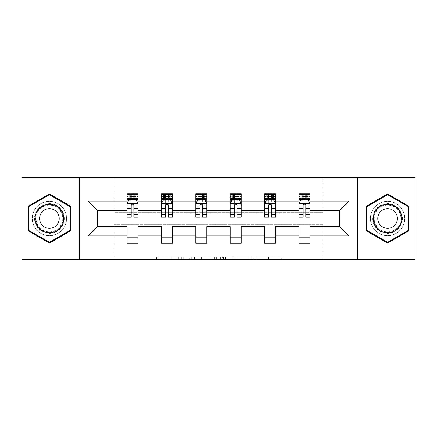 <?xml version="1.0" encoding="UTF-8"?>
<svg xmlns="http://www.w3.org/2000/svg" width="437" height="437" viewBox="0 0 437 437"><rect width="100%" height="100%" fill="white"/><g stroke="black" fill="none" stroke-linecap="round" stroke-linejoin="round"><path stroke-width="0.33" stroke-dasharray="2.19 1.64" d="M183.229 259.283L158.718 259.283L183.229 259.283L183.229 257.082L171.812 257.082L171.812 259.283L171.812 257.082L183.229 257.082L183.229 259.283L183.229 257.082L171.812 257.082L171.812 259.283L171.812 257.082L183.229 257.082L158.718 257.082L183.229 257.082M387.592 201.304A17.196 17.196 0 0 0 370.396 218.5A17.196 17.196 0 0 0 387.592 235.696A17.196 17.196 0 0 0 404.788 218.5A17.196 17.196 0 0 0 387.592 201.304A17.196 17.196 0 0 0 370.396 218.5A17.196 17.196 0 0 0 387.592 235.696A17.196 17.196 0 0 0 404.788 218.5A17.196 17.196 0 0 0 387.592 201.304M49.408 235.696A17.196 17.196 0 0 1 32.212 218.5A17.196 17.196 0 0 1 49.408 201.304A17.196 17.196 0 0 0 32.212 218.5A17.196 17.196 0 0 0 49.408 235.696A17.196 17.196 0 0 0 66.604 218.5A17.196 17.196 0 0 0 49.408 201.304A17.196 17.196 0 0 1 66.604 218.5A17.196 17.196 0 0 1 49.408 235.696M281.739 259.283L256.208 259.283L281.739 259.283L281.739 257.082L270.814 257.082L283.908 257.082L283.908 259.283L283.908 257.082L256.208 257.082L283.908 257.082L283.908 259.283L283.908 257.082L281.739 257.082L281.739 259.283M268.651 259.283L257.071 259.283L268.651 259.283L268.651 257.082L270.814 257.082L268.651 257.082L268.651 259.283L268.651 257.082L257.071 257.082L257.071 259.283L257.071 257.082L268.651 257.082L268.651 259.283M254.044 259.283L256.208 259.283L254.044 259.283L254.044 257.082L256.208 257.082L254.044 257.082L254.044 259.283M156.555 259.283L158.718 259.283L156.555 259.283L156.555 257.082L158.718 257.082L156.555 257.082L156.555 259.283M21.85 259.283L113.893 259.283L113.893 224.345L323.107 224.345L323.107 259.283L113.893 259.283L113.893 224.345L323.107 224.345L323.107 259.283L415.15 259.283L415.15 177.717L323.107 177.717L323.107 212.655L113.893 212.655L113.893 177.717L323.107 177.717L323.107 212.655L113.893 212.655L113.893 177.717L21.85 177.717L21.85 259.283M216.605 259.283L214.441 259.283L216.605 259.283L216.605 257.082L216.605 259.283M188.91 259.283L214.441 259.283L186.746 259.283L188.91 259.283L188.91 257.082L216.605 257.082L186.746 257.082L186.746 259.283L186.746 257.082L188.91 257.082L188.91 259.283M222.559 259.283L250.254 259.283L220.395 259.283L222.559 259.283L222.559 257.082L250.254 257.082L250.254 259.283L250.254 257.082L237.165 257.082L237.165 259.283M127.009 199.583L127.009 214.31L127.009 203.729L127.009 210.344L97.249 210.344L97.249 226.656L127.009 226.656L127.009 237.788L138.032 237.788L138.032 226.656L161.4 226.656L161.4 237.788L172.424 237.788L172.424 226.656L195.792 226.656L195.792 237.788L206.816 237.788L206.816 226.656L230.184 226.656L230.184 237.788L241.208 237.788L241.208 226.656L264.576 226.656L264.576 237.788L275.6 237.788L275.6 226.656L298.968 226.656L298.968 237.788L309.991 237.788L309.991 226.656L339.751 226.656L339.751 210.344L309.991 210.344L309.991 193.7L298.968 193.7L298.968 199.212L298.968 193.7L299.498 194.47L301.175 194.47L301.175 198.436L309.456 198.436L299.498 198.436L301.175 198.436L302.825 196.787L302.825 196.126L306.135 196.126L306.135 196.787L302.825 196.787M264.576 199.583L264.576 214.31L264.576 193.7L264.576 199.212L275.6 199.212L275.6 193.7L264.576 193.7L265.112 194.47L266.783 194.47L266.783 198.436L275.064 198.436L265.112 198.436L266.783 198.436L268.433 196.787L268.433 196.126L271.743 196.126L271.743 196.787L268.433 196.787M195.792 199.583L195.792 214.31L195.792 193.7L195.792 199.212L206.816 199.212L206.816 193.7L195.792 193.7L196.328 194.47L197.999 194.47L197.999 198.436L206.28 198.436L196.328 198.436L197.999 198.436L199.649 196.787L199.649 196.126L202.959 196.126L202.959 196.787L199.649 196.787M127.009 210.344L127.009 193.7L127.009 199.212L138.032 199.212L138.032 193.7L127.009 193.7L127.544 194.47L129.215 194.47L129.215 198.436L137.502 198.436L127.544 198.436L129.215 198.436L130.865 196.787L130.865 196.126L134.175 196.126L134.175 196.787L130.865 196.787M161.4 199.583L161.4 214.31L161.4 193.7L161.4 199.212L172.424 199.212L172.424 193.7L161.4 193.7L161.936 194.47L163.607 194.47L163.607 198.436L171.888 198.436L161.936 198.436L163.607 198.436L165.257 196.787L165.257 196.126L168.567 196.126L168.567 196.787L165.257 196.787M230.184 199.583L230.184 214.31L230.184 193.7L230.184 199.212L241.208 199.212L241.208 193.7L230.184 193.7L230.72 194.47L232.391 194.47L232.391 198.436L240.672 198.436L230.72 198.436L232.391 198.436L234.041 196.787L234.041 196.126L237.351 196.126L237.351 196.787L234.041 196.787M298.968 199.583L298.968 214.31L298.968 199.212L309.991 199.212L303.158 199.212M298.968 210.344L275.6 210.344L275.6 199.212L268.766 199.212M264.576 210.344L241.208 210.344L241.208 199.212L234.374 199.212M230.184 210.344L206.816 210.344L206.816 199.212L199.982 199.212M195.792 210.344L172.424 210.344L172.424 199.212L165.59 199.212M161.4 210.344L138.032 210.344L138.032 199.212L131.198 199.212M305.802 199.212L298.968 199.212L298.968 196.563L298.968 217.178M271.41 199.212L264.576 199.212L264.576 196.563L264.576 217.178M237.018 199.212L230.184 199.212L230.184 196.563L230.184 217.178M202.626 199.212L195.792 199.212L195.792 196.563L195.792 217.178M168.234 199.212L161.4 199.212L161.4 196.563L161.4 217.178M133.842 199.212L127.009 199.212L127.009 196.563L127.009 217.178M298.968 237.788L298.968 243.3L309.991 243.3L309.991 237.788M264.576 237.788L264.576 243.3L275.6 243.3L275.6 237.788M230.184 237.788L230.184 243.3L241.208 243.3L241.208 237.788M195.792 237.788L195.792 243.3L206.816 243.3L206.816 237.788M161.4 237.788L161.4 243.3L172.424 243.3L172.424 237.788M127.009 237.788L127.009 243.3L138.032 243.3L138.032 237.788M79.501 259.283L79.501 177.717M357.499 177.717L357.499 259.283M191.286 259.283L194.427 259.283L191.286 259.283L191.286 257.082L189.773 257.082L189.773 259.283L189.773 257.082L194.427 257.082L191.286 257.082L191.286 259.283M194.427 259.283L201.353 259.283L194.427 259.283L194.427 257.082L201.353 257.082L201.353 259.283L201.353 257.082L194.427 257.082L194.427 259.283M222.559 257.082L235.002 257.082L235.002 259.283L235.002 257.082L232.834 257.082L235.002 257.082L235.002 259.283L235.002 257.082L237.165 257.082M223.422 257.082L223.422 259.283L223.422 257.082M220.395 257.082L220.395 259.283L220.395 257.082M70.679 206.215L49.408 193.935L28.132 206.215L28.132 230.785L49.408 243.065L70.679 230.785L70.679 206.215M366.321 206.215L366.321 230.785L387.592 243.065L408.868 230.785L408.868 206.215L387.592 193.935L366.321 206.215M138.032 217.178L138.032 196.563L127.009 196.563L131.198 196.563L131.198 193.7L133.842 193.7L131.198 193.7M127.009 203.729L129.215 199.321L135.825 199.321L138.032 203.729L138.032 214.31L138.032 199.583M138.032 203.729L138.032 210.344M138.032 204.838L133.842 204.838L133.842 196.563L138.032 196.563L138.032 199.212L137.502 198.436L127.544 198.436L127.009 199.212M134.175 196.126L135.825 194.47L135.825 198.436L135.825 194.47L137.502 194.47L138.032 193.7L138.032 199.212M131.198 217.178L131.198 204.838L127.009 204.838M127.009 204.068L131.198 204.068L131.198 214.31L131.198 205.385C132.078 203.713 132.957 203.713 133.842 205.385L133.842 214.31L133.842 204.068L138.032 204.068M131.198 196.563L131.198 204.838M131.198 204.068L131.198 199.321M133.842 199.321L133.842 204.068M133.842 204.838L133.842 217.178M135.825 194.47L129.215 194.47L129.215 198.436M130.865 196.126L129.215 194.47M135.825 198.436L134.175 196.787M127.544 194.47L137.502 194.47L127.544 194.47M133.842 196.563L133.842 193.7M172.424 217.178L172.424 196.563L161.4 196.563L165.59 196.563L165.59 193.7L168.234 193.7L165.59 193.7M161.4 203.729L163.607 199.321L170.217 199.321L172.424 203.729L172.424 214.31L172.424 199.583M172.424 203.729L172.424 210.344M172.424 204.838L168.234 204.838L168.234 196.563L172.424 196.563L172.424 199.212L171.888 198.436L161.936 198.436L161.4 199.212M168.567 196.126L170.217 194.47L170.217 198.436L170.217 194.47L171.888 194.47L172.424 193.7L172.424 199.212M165.59 217.178L165.59 204.838L161.4 204.838M161.4 204.068L165.59 204.068L165.59 214.31L165.59 205.385C166.47 203.713 167.349 203.713 168.234 205.385L168.234 214.31L168.234 204.068L172.424 204.068M165.59 196.563L165.59 204.838M165.59 204.068L165.59 199.321M168.234 199.321L168.234 204.068M168.234 204.838L168.234 217.178M170.217 194.47L163.607 194.47L163.607 198.436M165.257 196.126L163.607 194.47M170.217 198.436L168.567 196.787M161.936 194.47L171.888 194.47L161.936 194.47M168.234 196.563L168.234 193.7M206.816 217.178L206.816 196.563L195.792 196.563L199.982 196.563L199.982 193.7L202.626 193.7L199.982 193.7M195.792 203.729L197.999 199.321L204.609 199.321L206.816 203.729L206.816 214.31L206.816 199.583M206.816 203.729L206.816 210.344M206.816 204.838L202.626 204.838L202.626 196.563L206.816 196.563L206.816 199.212L206.28 198.436L196.328 198.436L195.792 199.212M202.959 196.126L204.609 194.47L204.609 198.436L204.609 194.47L206.28 194.47L206.816 193.7L206.816 199.212M199.982 217.178L199.982 204.838L195.792 204.838M195.792 204.068L199.982 204.068L199.982 214.31L199.982 205.385C200.862 203.713 201.741 203.713 202.626 205.385L202.626 214.31L202.626 204.068L206.816 204.068M199.982 196.563L199.982 204.838M199.982 204.068L199.982 199.321M202.626 199.321L202.626 204.068M202.626 204.838L202.626 217.178M204.609 194.47L197.999 194.47L197.999 198.436M199.649 196.126L197.999 194.47M204.609 198.436L202.959 196.787M196.328 194.47L206.28 194.47L196.328 194.47M202.626 196.563L202.626 193.7M36.522 211.06A14.88 14.88 0 0 0 41.968 231.386A14.88 14.88 0 0 0 62.294 225.94A14.88 14.88 0 0 0 56.848 205.614A14.88 14.88 0 0 0 36.522 211.06M61.338 225.388A13.776 13.776 0 0 1 42.52 230.43A13.776 13.776 0 0 1 37.473 211.612A13.776 13.776 0 0 0 42.52 230.43A13.776 13.776 0 0 0 61.338 225.388A13.776 13.776 0 0 0 56.297 206.57A13.776 13.776 0 0 0 37.473 211.612A13.776 13.776 0 0 1 56.297 206.57A13.776 13.776 0 0 1 61.338 225.388A13.776 13.776 0 0 0 56.297 206.57A13.776 13.776 0 0 0 37.473 211.612M40.909 213.595A9.811 9.811 0 0 0 44.503 226.994A9.811 9.811 0 0 0 57.903 223.405A9.811 9.811 0 0 0 54.314 210.006A9.811 9.811 0 0 0 40.909 213.595M34.61 209.957A17.087 17.087 0 0 1 57.952 203.702A17.087 17.087 0 0 1 64.206 227.043A17.087 17.087 0 0 1 40.865 233.298A17.087 17.087 0 0 1 34.61 209.957A17.087 17.087 0 0 1 57.952 203.702A17.087 17.087 0 0 1 64.206 227.043A17.087 17.087 0 0 1 40.865 233.298A17.087 17.087 0 0 1 34.61 209.957M70.018 206.597L70.018 230.403L49.408 242.3L28.793 230.403L28.793 206.597L49.408 194.7L70.018 206.597M374.706 211.06A14.88 14.88 0 0 0 380.152 231.386A14.88 14.88 0 0 0 400.478 225.94A14.88 14.88 0 0 0 395.032 205.614A14.88 14.88 0 0 0 374.706 211.06M399.527 225.388A13.776 13.776 0 0 1 380.703 230.43A13.776 13.776 0 0 1 375.662 211.612A13.776 13.776 0 0 0 380.703 230.43A13.776 13.776 0 0 0 399.527 225.388A13.776 13.776 0 0 0 394.48 206.57A13.776 13.776 0 0 0 375.662 211.612A13.776 13.776 0 0 1 394.48 206.57A13.776 13.776 0 0 1 399.527 225.388A13.776 13.776 0 0 0 394.48 206.57A13.776 13.776 0 0 0 375.662 211.612M379.098 213.595A9.811 9.811 0 0 0 382.686 226.994A9.811 9.811 0 0 0 396.091 223.405A9.811 9.811 0 0 0 392.497 210.006A9.811 9.811 0 0 0 379.098 213.595M372.794 209.957A17.087 17.087 0 0 1 396.135 203.702A17.087 17.087 0 0 1 402.39 227.043A17.087 17.087 0 0 1 379.048 233.298A17.087 17.087 0 0 1 372.794 209.957A17.087 17.087 0 0 1 396.135 203.702A17.087 17.087 0 0 1 402.39 227.043A17.087 17.087 0 0 1 379.048 233.298A17.087 17.087 0 0 1 372.794 209.957M408.207 206.597L408.207 230.403L387.592 242.3L366.982 230.403L366.982 206.597L387.592 194.7L408.207 206.597M241.208 217.178L241.208 196.563L230.184 196.563L234.374 196.563L234.374 193.7L237.018 193.7L234.374 193.7M230.184 203.729L232.391 199.321L239.001 199.321L241.208 203.729L241.208 214.31L241.208 199.583M241.208 203.729L241.208 210.344M241.208 204.838L237.018 204.838L237.018 196.563L241.208 196.563L241.208 199.212L240.672 198.436L230.72 198.436L230.184 199.212M237.351 196.126L239.001 194.47L239.001 198.436L239.001 194.47L240.672 194.47L241.208 193.7L241.208 199.212M234.374 217.178L234.374 204.838L230.184 204.838M230.184 204.068L234.374 204.068L234.374 214.31L234.374 205.385C235.253 203.713 236.133 203.713 237.018 205.385L237.018 214.31L237.018 204.068L241.208 204.068M234.374 196.563L234.374 204.838M234.374 204.068L234.374 199.321M237.018 199.321L237.018 204.068M237.018 204.838L237.018 217.178M239.001 194.47L232.391 194.47L232.391 198.436M234.041 196.126L232.391 194.47M239.001 198.436L237.351 196.787M230.72 194.47L240.672 194.47L230.72 194.47M237.018 196.563L237.018 193.7M275.6 217.178L275.6 196.563L264.576 196.563L268.766 196.563L268.766 193.7L271.41 193.7L268.766 193.7M264.576 203.729L266.783 199.321L273.393 199.321L275.6 203.729L275.6 214.31L275.6 199.583M275.6 203.729L275.6 210.344M275.6 204.838L271.41 204.838L271.41 196.563L275.6 196.563L275.6 199.212L275.064 198.436L265.112 198.436L264.576 199.212M271.743 196.126L273.393 194.47L273.393 198.436L273.393 194.47L275.064 194.47L275.6 193.7L275.6 199.212M268.766 217.178L268.766 204.838L264.576 204.838M264.576 204.068L268.766 204.068L268.766 214.31L268.766 205.385C269.645 203.713 270.525 203.713 271.41 205.385L271.41 214.31L271.41 204.068L275.6 204.068M268.766 196.563L268.766 204.838M268.766 204.068L268.766 199.321M271.41 199.321L271.41 204.068M271.41 204.838L271.41 217.178M273.393 194.47L266.783 194.47L266.783 198.436M268.433 196.126L266.783 194.47M273.393 198.436L271.743 196.787M265.112 194.47L275.064 194.47L265.112 194.47M271.41 196.563L271.41 193.7M309.991 217.178L309.991 196.563L298.968 196.563L303.158 196.563L303.158 193.7L305.802 193.7L303.158 193.7M298.968 203.729L301.175 199.321L307.785 199.321L309.991 203.729L309.991 214.31L309.991 199.583M309.991 203.729L309.991 210.344M309.991 204.838L305.802 204.838L305.802 196.563L309.991 196.563L309.991 199.212L309.456 198.436L299.498 198.436L298.968 199.212M306.135 196.126L307.785 194.47L307.785 198.436L307.785 194.47L309.456 194.47L309.991 193.7L309.991 199.212M303.158 217.178L303.158 204.838L298.968 204.838M298.968 204.068L303.158 204.068L303.158 214.31L303.158 205.385C304.037 203.713 304.917 203.713 305.802 205.385L305.802 214.31L305.802 204.068L309.991 204.068M303.158 196.563L303.158 204.838M303.158 204.068L303.158 199.321M305.802 199.321L305.802 204.068M305.802 204.838L305.802 217.178M307.785 194.47L301.175 194.47L301.175 198.436M302.825 196.126L301.175 194.47M307.785 198.436L306.135 196.787M299.498 194.47L309.456 194.47L299.498 194.47M305.802 196.563L305.802 193.7M181.71 257.082L181.71 259.283L181.71 257.082M178.738 257.082L178.738 259.283L178.738 257.082M158.718 257.082L158.718 259.283L158.718 257.082M214.441 257.082L214.441 259.283L214.441 257.082M248.09 257.082L248.09 259.283L248.09 257.082M232.834 257.082L232.834 259.283L232.834 257.082M225.585 257.082L225.585 259.283L225.585 257.082M270.814 257.082L270.814 259.283L270.814 257.082M256.208 257.082L256.208 259.283L256.208 257.082M127.063 203.62L137.977 203.62M127.009 212.016L131.198 212.016M131.198 200.354L127.009 200.354M138.032 200.354L133.842 200.354M129.079 199.583L131.198 199.583M133.842 199.583L135.962 199.583M133.842 212.016L138.032 212.016M127.009 206.106L131.198 206.106M133.842 206.106L138.032 206.106M138.032 197.966L133.842 197.966M131.198 197.966L127.009 197.966M135.929 194.47L135.929 198.436M129.112 194.47L129.112 198.436M161.455 203.62L172.369 203.62M161.4 212.016L165.59 212.016M165.59 200.354L161.4 200.354M172.424 200.354L168.234 200.354M163.471 199.583L165.59 199.583M168.234 199.583L170.354 199.583M168.234 212.016L172.424 212.016M161.4 206.106L165.59 206.106M168.234 206.106L172.424 206.106M172.424 197.966L168.234 197.966M165.59 197.966L161.4 197.966M170.321 194.47L170.321 198.436M163.504 194.47L163.504 198.436M195.847 203.62L206.761 203.62M195.792 212.016L199.982 212.016M199.982 200.354L195.792 200.354M206.816 200.354L202.626 200.354M197.863 199.583L199.982 199.583M202.626 199.583L204.745 199.583M202.626 212.016L206.816 212.016M195.792 206.106L199.982 206.106M202.626 206.106L206.816 206.106M206.816 197.966L202.626 197.966M199.982 197.966L195.792 197.966M204.713 194.47L204.713 198.436M197.895 194.47L197.895 198.436M60.951 225.164A13.329 13.329 0 0 1 42.744 230.042A13.329 13.329 0 0 1 37.866 211.836A13.329 13.329 0 0 1 56.073 206.958A13.329 13.329 0 0 1 60.951 225.164M399.134 225.164A13.329 13.329 0 0 1 380.927 230.042A13.329 13.329 0 0 1 376.049 211.836A13.329 13.329 0 0 1 394.256 206.958A13.329 13.329 0 0 1 399.134 225.164M230.239 203.62L241.153 203.62M230.184 212.016L234.374 212.016M234.374 200.354L230.184 200.354M241.208 200.354L237.018 200.354M232.255 199.583L234.374 199.583M237.018 199.583L239.137 199.583M237.018 212.016L241.208 212.016M230.184 206.106L234.374 206.106M237.018 206.106L241.208 206.106M241.208 197.966L237.018 197.966M234.374 197.966L230.184 197.966M239.105 194.47L239.105 198.436M232.287 194.47L232.287 198.436M264.631 203.62L275.545 203.62M264.576 212.016L268.766 212.016M268.766 200.354L264.576 200.354M275.6 200.354L271.41 200.354M266.646 199.583L268.766 199.583M271.41 199.583L273.529 199.583M271.41 212.016L275.6 212.016M264.576 206.106L268.766 206.106M271.41 206.106L275.6 206.106M275.6 197.966L271.41 197.966M268.766 197.966L264.576 197.966M273.496 194.47L273.496 198.436M266.679 194.47L266.679 198.436M299.023 203.62L309.937 203.62M298.968 212.016L303.158 212.016M303.158 200.354L298.968 200.354M309.991 200.354L305.802 200.354M301.038 199.583L303.158 199.583M305.802 199.583L307.921 199.583M305.802 212.016L309.991 212.016M298.968 206.106L303.158 206.106M305.802 206.106L309.991 206.106M309.991 197.966L305.802 197.966M303.158 197.966L298.968 197.966M307.888 194.47L307.888 198.436M301.071 194.47L301.071 198.436M127.009 214.31L131.198 214.31M133.842 214.31L138.032 214.31M161.4 214.31L165.59 214.31M168.234 214.31L172.424 214.31M195.792 214.31L199.982 214.31M202.626 214.31L206.816 214.31M230.184 214.31L234.374 214.31M237.018 214.31L241.208 214.31M264.576 214.31L268.766 214.31M271.41 214.31L275.6 214.31M298.968 214.31L303.158 214.31M305.802 214.31L309.991 214.31"/><path stroke-width="0.66" d="M357.499 259.283L415.15 259.283L415.15 177.717L357.499 177.717L357.499 259.283L79.501 259.283L79.501 177.717L21.85 177.717L21.85 259.283L79.501 259.283M309.991 235.914L309.991 226.656L339.751 226.656L349.01 235.914L309.991 235.914L309.991 243.3L298.968 243.3L298.968 235.914L275.6 235.914L275.6 243.3L264.576 243.3L264.576 235.914L241.208 235.914L241.208 243.3L230.184 243.3L230.184 235.914L206.816 235.914L206.816 243.3L195.792 243.3L195.792 235.914L172.424 235.914L172.424 243.3L161.4 243.3L161.4 235.914L138.032 235.914L138.032 243.3L127.009 243.3L127.009 235.914L87.99 235.914L87.99 201.086L127.009 201.086L127.009 193.7L138.032 193.7L138.032 201.086L161.4 201.086L161.4 193.7L172.424 193.7L172.424 201.086L195.792 201.086L195.792 193.7L206.816 193.7L206.816 201.086L230.184 201.086L230.184 193.7L241.208 193.7L241.208 201.086L264.576 201.086L264.576 193.7L275.6 193.7L275.6 201.086L298.968 201.086L298.968 193.7L309.991 193.7L309.991 201.086L349.01 201.086L349.01 235.914M357.499 177.717L79.501 177.717M298.968 201.086L298.968 210.344L275.6 210.344L275.6 201.086M275.6 235.914L275.6 226.656L298.968 226.656L298.968 235.914M264.576 201.086L264.576 210.344L241.208 210.344L241.208 201.086M241.208 235.914L241.208 226.656L264.576 226.656L264.576 235.914M230.184 201.086L230.184 210.344L206.816 210.344L206.816 201.086M206.816 235.914L206.816 226.656L230.184 226.656L230.184 235.914M195.792 201.086L195.792 210.344L172.424 210.344L172.424 201.086M172.424 235.914L172.424 226.656L195.792 226.656L195.792 235.914M161.4 201.086L161.4 210.344L138.032 210.344L138.032 201.086M138.032 235.914L138.032 226.656L161.4 226.656L161.4 235.914M127.009 201.086L127.009 210.344L97.249 210.344L97.249 226.656L127.009 226.656L127.009 235.914M87.99 201.086L97.249 210.344M339.751 226.656L339.751 210.344L309.991 210.344L309.991 201.086M303.158 199.212L305.802 199.212M268.766 199.212L271.41 199.212M234.374 199.212L237.018 199.212M199.982 199.212L202.626 199.212M165.59 199.212L168.234 199.212M131.198 199.212L133.842 199.212M127.009 237.788L138.032 237.788M161.4 237.788L172.424 237.788M195.792 237.788L206.816 237.788M230.184 237.788L241.208 237.788M264.576 237.788L275.6 237.788M298.968 237.788L309.991 237.788M97.249 226.656L87.99 235.914M349.01 201.086L339.751 210.344M70.679 206.215L49.408 193.935L28.132 206.215L28.132 230.785L49.408 243.065L70.679 230.785L70.679 206.215M366.321 206.215L366.321 230.785L387.592 243.065L408.868 230.785L408.868 206.215L387.592 193.935L366.321 206.215M133.842 196.563L131.198 196.563M129.079 199.583L127.009 199.583L127.009 193.7L131.198 193.7L127.009 193.7M127.009 214.414L127.009 217.178L131.198 217.178L131.198 214.414L127.009 214.414L127.009 210.344M138.032 210.344L138.032 217.178L133.842 217.178L133.842 205.385C132.963 203.686 132.083 203.686 131.198 205.385L131.198 214.414M135.962 199.583L138.032 199.583L138.032 193.7L133.842 193.7L138.032 193.7M138.032 203.729L135.825 199.321L129.215 199.321L127.009 203.729M131.198 199.321L131.198 193.7M133.842 193.7L133.842 199.321M168.234 196.563L165.59 196.563M163.471 199.583L161.4 199.583L161.4 193.7L165.59 193.7L161.4 193.7M161.4 214.414L161.4 217.178L165.59 217.178L165.59 214.414L161.4 214.414L161.4 210.344M172.424 210.344L172.424 217.178L168.234 217.178L168.234 205.385C167.355 203.686 166.475 203.686 165.59 205.385L165.59 214.414M170.354 199.583L172.424 199.583L172.424 193.7L168.234 193.7L172.424 193.7M172.424 203.729L170.217 199.321L163.607 199.321L161.4 203.729M165.59 199.321L165.59 193.7M168.234 193.7L168.234 199.321M202.626 196.563L199.982 196.563M197.863 199.583L195.792 199.583L195.792 193.7L199.982 193.7L195.792 193.7M195.792 214.414L195.792 217.178L199.982 217.178L199.982 214.414L195.792 214.414L195.792 210.344M206.816 210.344L206.816 217.178L202.626 217.178L202.626 205.385C201.747 203.686 200.867 203.686 199.982 205.385L199.982 214.414M204.745 199.583L206.816 199.583L206.816 193.7L202.626 193.7L206.816 193.7M206.816 203.729L204.609 199.321L197.999 199.321L195.792 203.729M199.982 199.321L199.982 193.7M202.626 193.7L202.626 199.321M36.998 211.333A14.328 14.328 0 0 0 42.242 230.911A14.328 14.328 0 0 0 61.819 225.667A14.328 14.328 0 0 0 56.575 206.089A14.328 14.328 0 0 0 36.998 211.333M40.909 213.595A9.811 9.811 0 0 0 44.503 226.994A9.811 9.811 0 0 0 57.903 223.405A9.811 9.811 0 0 0 54.314 210.006A9.811 9.811 0 0 0 40.909 213.595M70.018 206.597L70.018 230.403L49.408 242.3L28.793 230.403L28.793 206.597L49.408 194.7L70.018 206.597M375.181 211.333A14.328 14.328 0 0 0 380.425 230.911A14.328 14.328 0 0 0 400.002 225.667A14.328 14.328 0 0 0 394.758 206.089A14.328 14.328 0 0 0 375.181 211.333M379.098 213.595A9.811 9.811 0 0 0 382.686 226.994A9.811 9.811 0 0 0 396.091 223.405A9.811 9.811 0 0 0 392.497 210.006A9.811 9.811 0 0 0 379.098 213.595M408.207 206.597L408.207 230.403L387.592 242.3L366.982 230.403L366.982 206.597L387.592 194.7L408.207 206.597M237.018 196.563L234.374 196.563M232.255 199.583L230.184 199.583L230.184 193.7L234.374 193.7L230.184 193.7M230.184 214.414L230.184 217.178L234.374 217.178L234.374 214.414L230.184 214.414L230.184 210.344M241.208 210.344L241.208 217.178L237.018 217.178L237.018 205.385C236.138 203.686 235.253 203.686 234.374 205.385L234.374 214.414M239.137 199.583L241.208 199.583L241.208 193.7L237.018 193.7L241.208 193.7M241.208 203.729L239.001 199.321L232.391 199.321L230.184 203.729M234.374 199.321L234.374 193.7M237.018 193.7L237.018 199.321M271.41 196.563L268.766 196.563M266.646 199.583L264.576 199.583L264.576 193.7L268.766 193.7L264.576 193.7M264.576 214.414L264.576 217.178L268.766 217.178L268.766 214.414L264.576 214.414L264.576 210.344M275.6 210.344L275.6 217.178L271.41 217.178L271.41 205.385C270.53 203.686 269.645 203.686 268.766 205.385L268.766 214.414M273.529 199.583L275.6 199.583L275.6 193.7L271.41 193.7L275.6 193.7M275.6 203.729L273.393 199.321L266.783 199.321L264.576 203.729M268.766 199.321L268.766 193.7M271.41 193.7L271.41 199.321M305.802 196.563L303.158 196.563M301.038 199.583L298.968 199.583L298.968 193.7L303.158 193.7L298.968 193.7M298.968 214.414L298.968 217.178L303.158 217.178L303.158 214.414L298.968 214.414L298.968 210.344M309.991 210.344L309.991 217.178L305.802 217.178L305.802 205.385C304.922 203.686 304.037 203.686 303.158 205.385L303.158 214.414M307.921 199.583L309.991 199.583L309.991 193.7L305.802 193.7L309.991 193.7M309.991 203.729L307.785 199.321L301.175 199.321L298.968 203.729M303.158 199.321L303.158 193.7M305.802 193.7L305.802 199.321M137.977 203.62L127.063 203.62M138.032 214.414L133.842 214.414M131.198 208.504L127.009 208.504M138.032 208.504L133.842 208.504M133.842 197.966L131.198 197.966M172.369 203.62L161.455 203.62M172.424 214.414L168.234 214.414M165.59 208.504L161.4 208.504M172.424 208.504L168.234 208.504M168.234 197.966L165.59 197.966M206.761 203.62L195.847 203.62M206.816 214.414L202.626 214.414M199.982 208.504L195.792 208.504M206.816 208.504L202.626 208.504M202.626 197.966L199.982 197.966M241.153 203.62L230.239 203.62M241.208 214.414L237.018 214.414M234.374 208.504L230.184 208.504M241.208 208.504L237.018 208.504M237.018 197.966L234.374 197.966M275.545 203.62L264.631 203.62M275.6 214.414L271.41 214.414M268.766 208.504L264.576 208.504M275.6 208.504L271.41 208.504M271.41 197.966L268.766 197.966M309.937 203.62L299.023 203.62M309.991 214.414L305.802 214.414M303.158 208.504L298.968 208.504M309.991 208.504L305.802 208.504M305.802 197.966L303.158 197.966"/></g></svg>
